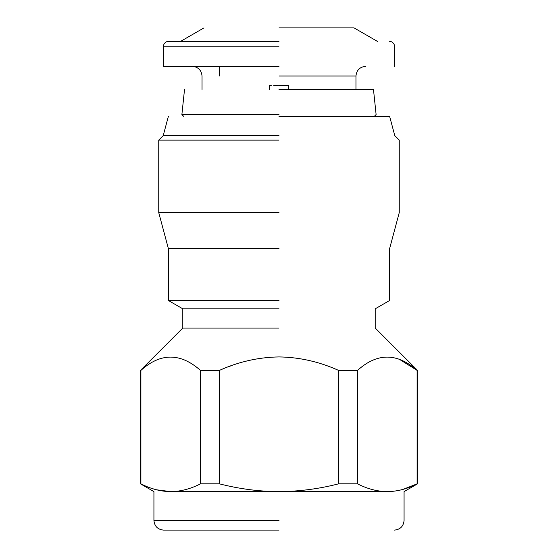 <?xml version="1.0" encoding="UTF-8"?>
<svg xmlns="http://www.w3.org/2000/svg" width="558" height="558" viewBox="0 0 558 558"><rect width="100%" height="100%" fill="white"/><g stroke="black" fill="none" stroke-linecap="round" stroke-linejoin="round"><path stroke-width="0.84" d="M279 27.9L354.044 27.9L279 27.9M273.72 85.625L278.351 85.625M279 41.369L168.363 41.369L279 41.369M269.381 89.475L269.381 85.625L271.293 85.625M279 85.625L288.619 85.625L288.619 89.475M279 66.381L163.55 66.381L279 66.381M279 89.475L373.476 89.475L279 89.475M279 114.543L181.887 114.543L279 114.543M279 116.413L389.637 116.413L279 116.413M279 135.65L163.208 135.65L279 135.65M279 140.114L158.744 140.114L279 140.114M279 212.619L158.744 212.619L279 212.619M279 248.519L168.363 248.519L279 248.519M279 300.49L168.363 300.49L279 300.49M279 308.825L182.794 308.825L279 308.825M279 328.062L182.794 328.062L279 328.062M338.587 370.393C319.218 361.696 299.36 357.204 279 356.925C258.459 357.246 238.594 361.737 219.413 370.393L219.413 483.842C239.333 488.934 259.198 491.521 279 491.619C299.004 491.493 318.869 488.906 338.587 483.842L338.587 370.393L357.518 370.393L357.518 483.842C367.408 488.913 377.341 491.507 387.315 491.619C397.268 491.507 407.2 488.92 417.105 483.842L417.105 370.393C397.059 352.677 377.194 352.677 357.518 370.393M200.482 370.393C180.429 352.677 160.571 352.677 140.895 370.393L140.895 483.842C150.786 488.913 160.711 491.507 170.685 491.619C180.646 491.507 190.578 488.92 200.482 483.842L200.482 370.393L219.413 370.393M182.494 359.136L186.142 360.691M229.01 366.55L230.893 365.86M399.116 359.136L417.105 370.393M387.315 491.619C409.433 491.619 409.433 491.619 387.315 491.619L170.685 491.619C148.567 491.619 148.567 491.619 170.685 491.619L156.554 489.798M417.105 483.842L403.064 489.359M219.413 483.842L200.482 483.842M357.518 483.842L338.587 483.842M279 530.1L163.55 530.1L279 530.1M279 76.007L355.962 76.007L279 76.007M279 46.181L163.55 46.181L279 46.181M279 520.481L153.931 520.481L279 520.481M219.35 66.381L219.35 76.007M180.632 41.369L203.956 27.9M354.044 27.9L377.368 41.369M365.588 66.381C359.764 66.974 356.562 70.182 355.962 76.007L355.962 89.475M202.038 89.475L202.038 76.007C201.438 70.182 198.236 66.974 192.412 66.381M163.55 66.381L163.55 46.181C163.571 41.731 169.06 40.936 168.363 41.369M394.45 66.381L394.45 46.181C394.429 41.731 388.94 40.936 389.637 41.369M183.756 116.413L181.887 114.543L184.524 89.475M373.476 89.475L376.113 114.543L374.244 116.413M163.55 530.1C157.733 529.507 154.524 526.299 153.931 520.481L153.931 491.619L140.463 483.842L140.463 370.393L182.794 328.062L182.794 308.825L168.363 300.49L168.363 248.519L158.744 212.619L158.744 140.114L163.208 135.65L168.363 116.413M389.637 116.413L394.792 135.65L399.256 140.114L399.256 212.619L389.637 248.519L389.637 300.49L375.206 308.825L375.206 328.062L417.537 370.393L417.537 483.842L404.069 491.619L404.069 520.481C403.476 526.299 400.267 529.507 394.45 530.1"/></g></svg>
